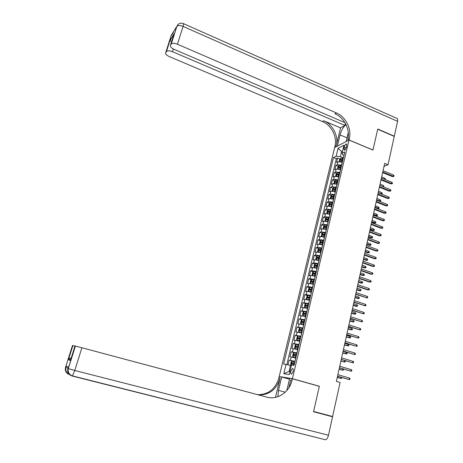 <?xml version="1.0" encoding="UTF-8"?>
<svg xmlns="http://www.w3.org/2000/svg" width="463" height="463" viewBox="0 0 463 463"><rect width="100%" height="100%" fill="white"/><g stroke="black" fill="none" stroke-linecap="round" stroke-linejoin="round"><path stroke-width="0.69" d="M293.143 371.529C293.496 369.567 293.241 368.594 292.385 368.606L290.781 371.199C290.428 373.155 290.683 374.133 291.545 374.127L293.143 371.529M279.965 376.737L279.212 376.529L334.622 147.587L349.015 140.034L292.413 378.682L279.212 376.529M313.573 411.636L332.602 416.521L340.097 382.473L336.387 381.414L384.678 163.404L388.011 164.787L394.256 136.406L377.704 129.241L372.97 150.105L349.015 140.034M342.365 162.206L337.949 161.772L336.555 162.444L337.596 158.109L339.865 159.035M341.902 159.862L342.834 160.244M341.671 165.123L337.249 164.683L335.86 165.337L338.152 166.263M340.444 167.189L341.115 167.461M335.86 165.337L334.813 169.701L336.202 169.059L340.629 169.516M338.881 176.86L334.448 176.386L333.065 176.999L334.112 172.612L336.433 173.538M339.043 174.58L339.391 174.719M337.128 184.251L332.689 183.753L331.3 184.338L332.359 179.928L334.703 180.854M335.362 191.682L330.912 191.161L329.534 191.717L330.594 187.284L332.961 188.209M333.586 199.154L329.129 198.61L327.752 199.136L328.823 194.68L331.213 195.6M331.797 206.666L327.335 206.099L325.964 206.602L327.034 202.117L329.453 203.037M329.986 214.219L325.53 213.634L324.158 214.103L325.24 209.594L327.682 210.52M328.192 221.823L323.718 221.21L322.352 221.65L323.44 217.118L325.906 218.038M326.38 229.469L321.895 228.832L320.529 229.243L321.623 224.682L324.117 225.603M324.551 237.154L320.06 236.495L318.7 236.871L319.8 232.287L322.323 233.207M322.711 244.886L318.214 244.198L316.854 244.551L317.965 239.938L320.518 240.858M320.865 252.665L316.356 251.953L315.002 252.271L316.119 247.63L318.7 248.55M319.007 260.484L314.487 259.749L313.144 260.032L314.261 255.368L316.877 256.288M317.138 268.349L312.612 267.585L311.269 267.846L312.392 263.152L315.043 264.066M315.257 276.261L310.725 275.473L309.382 275.699L310.517 270.977L313.196 271.897M313.364 284.218L308.827 283.402L307.49 283.593L308.63 278.848L311.344 279.768M311.46 292.222L306.917 291.383L305.586 291.54L306.726 286.765L309.481 287.679M309.544 300.273L304.995 299.405L303.664 299.532L304.816 294.728L307.611 295.643M307.623 308.37L301.737 307.571L302.895 302.738L305.725 303.653M305.684 316.513L299.798 315.65L300.962 310.795L303.832 311.709M303.74 324.708L297.848 323.782L299.017 318.897L301.934 319.811M301.778 332.949L295.886 331.965L297.067 327.052L300.018 327.96M299.81 341.243L293.912 340.189L295.099 335.247L298.097 336.161L297.194 336.954L296.604 339.431L297.113 340.264L299.897 340.855M297.825 349.582L291.927 348.465L293.12 343.494L296.303 344.449M295.828 357.968L289.931 356.794L291.129 351.793L294.786 352.87M344.275 146.945L343.893 148.565L344.345 150.301C345.195 149.971 345.867 148.976 346.37 147.303L346.752 145.677L346.307 143.947C345.456 144.277 344.779 145.278 344.275 146.945L346.237 147.761M342.377 151.847L341.607 151.528L340.398 156.61L336.132 156.257L333.487 157.57L283.599 364.121L286.041 364.416L283.802 373.739L289.23 374.555L291.493 365.058L294.074 365.365L344.808 151.939L342.024 153.322L343.205 155.232L343.951 155.539M336.132 156.257L338.048 148.305L343.951 145.249L342.024 153.322M295.029 361.343L295.666 357.922M297.026 352.928L297.663 349.53M299.017 344.57L299.642 341.19M300.991 336.26L301.616 332.897M302.958 328.001L303.578 324.656M304.909 319.788L305.522 316.46M306.847 311.622L307.461 308.317M308.78 303.502L309.388 300.221M310.696 295.435L311.298 292.17M312.606 287.413L313.202 284.166M314.499 279.438L315.095 276.208M316.385 271.509L316.976 268.297M318.26 263.626L318.845 260.426M320.124 255.784L320.709 252.607M321.976 247.994L322.555 244.834M323.816 240.245L324.395 237.102M325.645 232.542L326.224 229.411M327.468 224.879L328.041 221.771M329.28 217.263L329.847 214.166M331.08 209.687L331.641 206.608M332.868 202.157L333.429 199.096M334.651 194.663L335.206 191.624M336.422 187.22L336.977 184.193M338.181 179.812L338.731 176.802M339.935 172.45L340.479 169.452M337.596 158.109L336.323 158.728L286.846 364.601M294.862 361.29L289.126 360.139L287.992 364.867M291.129 351.793L296.864 352.881M293.12 343.494L298.849 344.518M295.099 335.247L300.828 336.207M297.067 327.052L302.79 327.949M299.017 318.897L304.747 319.736M300.962 310.795L306.685 311.57M302.895 302.738L308.618 303.45M304.816 294.728L306.147 294.584L310.534 295.382M306.726 286.765L308.063 286.591L312.444 287.361M308.63 278.848L309.967 278.639L314.342 279.386M310.517 270.977L311.859 270.733L316.223 271.451M312.392 263.152L313.74 262.88L318.098 263.569M314.261 255.368L315.61 255.067L319.962 255.732M316.119 247.63L317.473 247.294L321.82 247.936M317.965 239.938L319.32 239.574L323.66 240.187M319.8 232.287L321.16 231.888L325.495 232.484M321.623 224.682L322.989 224.254L327.312 224.821M323.44 217.118L324.806 216.661L329.124 217.205M325.24 209.594L326.612 209.108L330.923 209.629M327.034 202.117L328.412 201.602L332.718 202.094M328.823 194.68L330.2 194.136L334.5 194.605M330.594 187.284L331.977 186.711L336.271 187.156M332.359 179.928L333.748 179.326L338.031 179.754M334.112 172.612L335.501 171.987L339.778 172.386M343.407 157.842L340.398 156.61M292.413 378.682L319.343 386.235L313.613 411.468L332.602 416.521M384.006 166.437L388.011 164.787M342.568 151.048L341.607 151.528L338.048 148.305M291.343 365.695L290.486 365.452L289.068 371.401L289.954 371.523M336.323 158.728L333.487 157.57M289.126 360.139L293.936 361.534M286.041 364.416L290.486 365.452M283.802 373.739L289.068 371.401M319.343 386.235L318.486 386.09M382.641 172.601L392.375 176.594L393.168 176.293L382.768 172.022M393.452 174.985L394.059 175.691L393.903 176.42L393.168 176.293L393.452 174.985L383.057 170.714M393.903 176.42L392.375 176.594M340.484 161.662L342.429 161.946M339.333 161.552L339.663 159.266L340.606 158.172L343.291 158.305M342.967 159.689L340.652 159.44L340.38 160.32L342.759 160.563M340.652 159.44L342.875 160.059M384.591 179.297L384.817 178.272L381.668 176.993M384.817 178.272L385.424 178.961L385.285 179.58M345.386 123.401L344.906 125.404L172.485 51.706C169.666 50.629 167.664 50.548 166.483 51.468L165.742 52.591L171.235 35.338L176.889 26.275C178.139 25.245 180.194 25.291 183.053 26.414L177.451 44.217C174.563 43.105 172.502 43.03 171.269 43.997L176.756 26.455L177.786 24.77M183.649 23.717L396.588 118.25C397.613 118.331 397.943 119.361 397.572 121.329L394.302 136.191L377.756 129.021L372.981 150.029L349.033 139.959L349.328 138.703C351.845 128.94 345.734 116.757 336.346 112.903L177.451 44.217M346.04 124.651C343.372 126.787 341.376 130.207 340.056 134.924L337.365 146.082L334.639 147.518L334.928 146.308C337.4 136.903 331.514 125.213 322.433 121.555L169.267 56.567C166.454 55.224 165.279 53.905 165.742 52.591M346.185 141.516L348.292 132.377M346.116 141.493L349.033 139.959M340.554 127.892L336.277 145.596C338.754 136.157 332.845 124.42 323.735 120.745L340.554 127.892L344.906 125.404M171.623 41.589L169.938 40.385L174.123 33.718L170.482 45.189L171.136 44.17M170.482 45.189C169.985 46.566 171.177 47.949 174.059 49.338L344.941 122.643M349.328 138.703L347.875 139.473C350.387 129.744 344.298 117.608 334.946 113.776L336.346 112.903M174.123 33.718L170.1 40.651M75.44 346.069L68.269 368.664C67.72 372.211 69.12 374.625 72.465 375.898L72.199 376.025C68.75 374.77 67.419 372.304 68.194 368.635L75.359 346.052L81.916 347.754L74.763 370.469L67.922 368.496L68.391 367.026L66.261 366.019L65.549 367.321C64.832 370.232 65.705 372.455 68.171 373.988M328.481 435.255C327.845 437.784 326.878 439.3 325.582 439.804L72.465 375.898L74.763 370.469L328.481 435.255L332.544 416.787L313.549 411.734L319.32 386.321L292.39 378.769L292.037 380.268C289.485 392.08 277.563 400.252 266.821 397.138L81.916 347.754M289.502 379.209L281.689 377.021L278.471 390.367L277.875 396.71M281.689 377.021L279.189 376.61L278.848 378.045C275.381 389.134 268.291 394.673 257.578 394.673M275.456 397.376L280.08 378.248C276.567 389.458 269.408 395.02 258.586 394.939M288.848 387.838L290.7 380.042L292.037 380.268M292.39 378.769L289.711 378.329L286.788 390.587M68.321 359.716L68.854 358.952L70.665 359.629L70.399 360.515L68.321 359.716L72.824 345.56L72.494 345.496L65.549 367.321M72.824 345.56L74.977 346.098M276.347 427.372L277.14 427.569M325.582 439.804L72.245 376.043M75.359 346.052L75.012 345.988L70.399 360.515M68.854 358.952L71.285 357.725M381.026 179.893L390.795 183.857L391.582 183.568L381.147 179.331M391.872 182.26L392.485 182.96L392.329 183.689L391.582 183.568L391.872 182.26L381.437 178.012M392.329 183.689L390.795 183.857M379.4 187.226L389.204 191.161L389.996 190.889L379.521 186.682M390.28 189.57L390.899 190.27L390.743 190.999L389.996 190.889L390.28 189.57L379.81 185.356M390.743 190.999L389.204 191.161M377.767 194.599L387.606 198.505L388.399 198.245L377.883 194.072M388.688 196.92L389.308 197.614L389.146 198.349L388.399 198.245L388.688 196.92L378.178 192.741M389.146 198.349L387.606 198.505M376.124 202.018L386.003 205.89L386.79 205.647L376.24 201.503M387.08 204.31L387.705 205.005L387.543 205.746L386.79 205.647L387.08 204.31L376.535 200.161M387.543 205.746L386.003 205.89M338.685 168.96L340.693 169.244M337.643 168.856L337.932 166.524L338.875 165.436L341.561 165.592M341.231 166.981L338.916 166.721L338.65 167.6L341.023 167.855M338.916 166.721L341.144 167.34M382.976 186.63L383.248 185.397L380.088 184.124M383.248 185.397L383.856 186.085L383.538 186.855M383.7 186.797L383.208 186.722M336.873 176.299L338.951 176.588M335.935 176.2L335.663 176.015L336.19 173.816L337.128 172.745L339.825 172.913M339.489 174.308L337.168 174.042L336.902 174.927L339.281 175.193M337.168 174.042L339.408 174.661M381.171 193.928L381.668 192.562L378.497 191.294M381.668 192.562L382.282 193.245L382.125 193.962L378.213 192.591M382.125 193.962L381.61 194.107M335.05 183.672L337.191 183.973M334.222 183.585L333.904 183.36L334.436 181.155L335.374 180.09L338.071 180.275M337.735 181.681L335.415 181.403L335.148 182.289L337.527 182.567M335.415 181.403L337.654 182.023M379.266 201.237L379.799 201.064L380.082 199.761L376.899 198.505M380.082 199.761L380.702 200.438L380.54 201.162L376.61 199.808M380.54 201.162L379.44 201.307M333.215 191.097L335.426 191.398M332.492 191.011L332.139 190.75L332.671 188.528L333.609 187.48L336.312 187.683M335.976 189.095L333.649 188.8L333.389 189.697L335.762 189.986M333.649 188.8L335.895 189.425M378.491 207.002L379.11 207.679L378.948 208.402L377.449 208.541L378.202 208.309L378.491 207.002L375.296 205.757M378.948 208.402L375.007 207.065M377.449 208.541L374.897 207.551M374.474 209.473L384.388 213.316L385.175 213.084L374.584 208.975M385.465 211.747L386.096 212.43L385.934 213.177L385.175 213.084L385.465 211.747L374.88 207.627M385.934 213.177L384.388 213.316M331.369 198.558L333.655 198.864M330.75 198.482L330.362 198.181L330.9 195.947L331.838 194.906L334.541 195.126M334.205 196.549L331.873 196.248L331.618 197.145L333.991 197.446M331.873 196.248L334.13 196.868M376.888 214.282L377.507 214.954L377.351 215.683L375.846 215.816L376.598 215.596L376.888 214.282L373.682 213.044M377.351 215.683L373.386 214.363M375.846 215.816L373.282 214.832M372.813 216.973L382.762 220.787L383.549 220.567L372.918 216.493M383.844 219.219L384.475 219.902L384.307 220.654L383.549 220.567L383.844 219.219L373.219 215.139M384.307 220.654L382.762 220.787M329.517 206.058L331.867 206.376M328.996 206L328.58 205.653L329.118 203.407L330.055 202.377L332.758 202.615M332.422 204.044L330.084 203.732L329.835 204.634L332.208 204.947M330.084 203.732L332.347 204.351M375.279 221.603L375.898 222.269L375.736 223.004L374.231 223.131L374.984 222.923L375.279 221.603L372.055 220.376M375.736 223.004L371.766 221.696M374.231 223.131L371.662 222.153M371.141 224.514L381.13 228.294L381.917 228.091L371.245 224.051M382.212 226.737L382.843 227.414L382.681 228.166L381.917 228.091L382.212 226.737L371.546 222.686M382.681 228.166L381.13 228.294M327.654 213.605L330.073 213.929M327.231 213.553L326.78 213.171L327.324 210.908L328.261 209.889L330.97 210.144M330.628 211.585L328.29 211.255L328.041 212.164L330.414 212.488M328.771 212.176L329.291 211.637L330.559 211.88M373.658 228.959L374.283 229.625L374.121 230.36L372.611 230.481L373.363 230.29L373.658 228.959L370.423 227.744M374.121 230.36L370.128 229.075M372.611 230.481L370.035 229.515M369.462 232.096L379.486 235.846L380.273 235.661L369.561 231.65M380.569 234.295L381.205 234.967L381.037 235.725L380.273 235.661L380.569 234.295L369.862 230.279M381.037 235.725L379.486 235.846M325.778 221.198L328.267 221.522M325.454 221.152L324.974 220.724L325.518 218.455L326.456 217.448L329.17 217.72M328.828 219.167L326.484 218.825L326.236 219.74L328.608 220.075M326.965 219.757L327.491 219.202L328.759 219.45M372.026 236.361L372.657 237.021L372.495 237.762L370.985 237.878L371.731 237.698L372.026 236.361L368.785 235.158M372.495 237.762L368.484 236.495M370.985 237.878L368.392 236.917M367.772 239.724L377.837 243.44L378.618 243.272L367.865 239.296M378.919 241.894L379.556 242.566L379.394 243.33L378.618 243.272L378.919 241.894L368.172 237.918M379.394 243.33L377.837 243.44M323.897 228.832L326.45 229.162M323.66 228.797L323.162 228.323L323.706 226.042L324.615 225.07L327.358 225.336M327.017 226.789L324.667 226.442L324.424 227.356L326.797 227.709M325.148 227.385L325.674 226.812L326.947 227.067M370.388 243.804L371.019 244.458L370.857 245.205L369.341 245.315L370.093 245.147L370.388 243.804L367.136 242.606M370.857 245.205L366.835 243.955M369.341 245.315L366.742 244.36M366.071 247.392L376.176 251.079L376.957 250.923L366.164 246.982M377.258 249.54L377.901 250.205L377.733 250.975L376.957 250.923L377.258 249.54L366.47 245.593M377.733 250.975L376.176 251.079M322.005 236.506L324.627 236.842M324.129 237.01L324.563 237.108M321.86 236.483L321.334 235.968L321.883 233.67L322.815 232.686L325.541 232.999M325.194 234.457L322.838 234.099L322.601 235.019L324.974 235.378M323.324 235.054L323.851 234.469L325.13 234.724M368.739 251.287L369.376 251.936L369.214 252.688L367.697 252.786L368.444 252.636L368.739 251.287L365.475 250.101M369.214 252.688L365.174 251.455M367.697 252.786L365.087 251.843M364.364 255.107L374.503 258.759L375.285 258.62L364.45 254.714M375.586 257.231L376.234 257.891L376.066 258.661L375.285 258.62L375.586 257.231L364.763 253.319M376.066 258.661L374.503 258.759M320.101 244.227L322.786 244.568M322.069 244.672L322.728 244.823M320.957 240.401L320.049 244.215L319.493 243.654L320.049 241.345L320.981 240.372L323.706 240.702M323.359 242.172L321.004 241.796L320.766 242.722L323.139 243.098M321.49 242.762L322.022 242.161L323.296 242.427M367.084 258.811L367.72 259.454L367.558 260.212L366.036 260.304L366.783 260.171L367.084 258.811L363.802 257.636M367.558 260.212L363.501 258.996M366.036 260.304L363.42 259.367M362.645 262.868L372.825 266.485L373.606 266.358L362.732 262.486M373.907 264.963L374.555 265.617L374.388 266.393L373.606 266.358L373.907 264.963L363.038 261.086M374.388 266.393L372.825 266.485M321.866 248.452L319.134 248.104L318.203 249.059L317.647 251.386L318.208 251.988L320.94 252.341M319.939 252.364L320.882 252.578M321.513 249.927L319.152 249.54L318.926 250.471L321.293 250.859M319.644 250.524L320.176 249.904L321.455 250.17M365.417 266.375L366.059 267.018L365.892 267.776L364.369 267.863L365.116 267.741L365.417 266.375L362.124 265.212M365.892 267.776L361.823 266.578M364.369 267.863L361.742 266.937M360.92 270.67L371.135 274.252L371.916 274.142L360.995 270.311M372.217 272.736L372.871 273.39L372.703 274.171L371.916 274.142L372.217 272.736L361.308 268.899M372.703 274.171L371.135 274.252M320.014 256.242L317.282 255.877L316.351 256.82L315.789 259.158L316.333 259.766L319.082 260.154M317.259 255.9L316.489 259.836M317.855 260.125L319.03 260.385M319.661 257.729L317.294 257.33L317.068 258.267L319.435 258.667M317.786 258.325L318.324 257.688L319.603 257.96M363.744 273.986L364.387 274.623L364.219 275.381L362.697 275.468L363.438 275.358L363.744 273.986L360.44 272.829M364.219 275.381L360.133 274.206M362.697 275.468L360.058 274.547M359.178 278.518L369.439 282.065L370.215 281.973L359.253 278.176M370.522 280.561L371.176 281.203L371.008 281.99L370.215 281.973L370.522 280.561L359.572 276.752M371.008 281.99L369.439 282.065M318.15 264.078L315.413 263.696L314.481 264.628L313.92 266.977L314.464 267.608L317.213 268.013M315.39 263.719L314.464 267.608L314.759 267.724M315.807 267.95L317.161 268.233M317.797 265.571L315.425 265.166L315.199 266.109L317.572 266.52M315.922 266.167L316.449 265.519L317.745 265.797M316.449 265.519L315.425 265.166L316.449 265.519M362.06 281.637L362.708 282.268L362.541 283.032L361.013 283.107L361.753 283.015L362.06 281.637L358.744 280.491M362.541 283.032L358.437 281.874M361.013 283.107L358.362 282.199M357.43 286.406L367.726 289.925L368.502 289.844L357.505 286.088M368.814 288.426L369.474 289.068L369.3 289.855L368.502 289.844L368.814 288.426L357.818 284.658M369.3 289.855L367.726 289.925M316.275 271.96L313.538 271.561L312.606 272.481L312.039 274.843L312.594 275.508L315.338 275.919M312.594 275.508L313.046 275.664M313.775 275.826L315.286 276.127M315.916 273.465L313.538 273.043L313.318 273.992L315.691 274.414M314.047 274.061L314.568 273.396L315.87 273.674M314.568 273.396L313.544 273.043L314.568 273.396M360.364 289.329L361.013 289.954L360.845 290.729L359.317 290.793L360.058 290.718L360.364 289.329L357.037 288.194M360.845 290.729L356.73 289.589M359.317 290.793L356.66 289.89M355.671 294.346L366.783 297.761L355.74 294.04M367.095 296.332L367.755 296.974L367.587 297.767L366.783 297.761L367.095 296.332L356.059 292.604M367.587 297.767L366.007 297.825M314.394 279.889L311.645 279.473L310.719 280.375L310.152 282.754L310.696 283.443L313.445 283.871M310.696 283.443L311.362 283.663M311.749 283.755L313.399 284.068M314.03 281.4L311.64 280.966L311.425 281.921L313.804 282.355M312.16 282.002L312.675 281.313L313.983 281.597M358.663 297.067L359.317 297.686L359.143 298.461L357.61 298.525L358.35 298.461L358.663 297.067L355.318 295.944M359.143 298.461L355.011 297.344M357.61 298.525L354.947 297.628M353.906 302.327L365.052 305.725L353.969 302.044M365.365 304.289L366.03 304.92L365.857 305.719L365.052 305.725L365.365 304.289L354.288 300.603M365.857 305.719L364.283 305.777M312.496 287.864L309.747 287.425L308.821 288.316L308.248 290.712L308.792 291.424L311.541 291.869M308.792 291.424L309.73 291.731M309.741 291.731L311.501 292.049M312.137 289.387L309.735 288.941L309.521 289.896L311.906 290.347M310.262 289.983L310.766 289.282L312.091 289.572M356.95 304.845L357.604 305.464L357.436 306.246L355.897 306.298L356.637 306.251L356.95 304.845L353.593 303.734M357.436 306.246L353.281 305.14M355.897 306.298L353.223 305.412M352.129 310.36L363.316 313.74L352.187 310.094M363.629 312.293L364.3 312.919L364.126 313.723L363.316 313.74L363.629 312.293L352.505 308.642M364.126 313.723L362.541 313.769M310.586 295.886L307.837 295.429L306.911 296.308L306.338 298.71L306.876 299.445L309.631 299.914M306.876 299.445L309.591 300.082M310.227 297.414L307.814 296.957L307.611 297.923L309.996 298.38M308.358 298.016L308.85 297.292L310.187 297.587M355.225 312.67L355.885 313.283L355.711 314.07L354.178 314.111L354.913 314.082L355.225 312.67L351.857 311.57M355.711 314.07L351.544 312.988M354.178 314.111L351.486 313.237M350.341 318.44L361.562 321.797L350.393 318.191M361.881 320.344L362.552 320.963L362.379 321.773L361.562 321.797L361.881 320.344L350.717 316.727M308.671 303.954L305.916 303.479L304.99 304.341L304.411 306.761L304.949 307.519L307.71 308.005M304.949 307.519L307.669 308.161M308.306 305.493L305.887 305.019L305.684 305.991L308.074 306.465M306.442 306.095L306.923 305.354L308.265 305.655M349.744 321.108L353.176 321.959L353.495 320.541L350.115 319.453M353.495 320.541L354.154 321.148L353.981 321.935L349.796 320.876M348.541 326.56L359.803 329.899L348.587 326.334M360.121 328.435L360.799 329.054L360.625 329.864L359.803 329.899L360.121 328.435L348.917 324.864M306.743 312.068L303.983 311.57L303.057 312.421L302.478 314.857L303.01 315.639L305.771 316.148M303.01 315.639L305.736 316.293M306.373 313.619L303.948 313.133L303.745 314.105L306.141 314.597M304.515 314.221L304.984 313.463L306.338 313.764M347.991 329.025L351.434 329.882L351.747 328.452L348.355 327.376M351.747 328.452L352.418 329.054L352.245 329.847L348.043 328.805M346.729 334.732L358.032 338.048L346.775 334.523M358.356 336.578L359.033 337.191L358.854 338.007L358.032 338.048L358.356 336.578L347.1 333.047M304.799 320.234L302.038 319.713L301.118 320.552L300.533 323L301.06 323.805L303.826 324.332M301.06 323.805L303.797 324.465M304.434 321.791L301.992 321.287L301.795 322.271L304.197 322.775M302.576 322.393L303.034 321.617L304.399 321.924M346.231 336.983L349.681 337.851L349.999 336.41L346.59 335.345M349.999 336.41L350.67 337.012L350.491 337.811L346.272 336.786M344.906 342.956L356.255 346.249L344.952 342.765M356.574 344.773L357.257 345.375L357.077 346.197L356.255 346.249L356.574 344.773L345.276 341.277M302.848 328.446L300.082 327.908L299.162 328.73L298.571 331.19L299.098 332.023L301.87 332.567M299.098 332.023L301.841 332.689M302.478 330.009L300.03 329.494L299.839 330.484L302.241 330.999M300.626 330.617L301.072 329.818L302.449 330.136M344.455 344.987L347.916 345.861L348.234 344.414L344.819 343.361M348.234 344.414L348.911 345.01L348.732 345.815L344.495 344.813M343.077 351.22L354.461 354.496L343.112 351.052M354.785 353.009L355.474 353.61L355.295 354.438L354.461 354.496L354.785 353.009L343.448 349.559M297.13 340.282L299.874 340.959M297.113 340.264L298.114 336.144L300.886 336.705M300.51 338.279L298.056 337.753L297.865 338.748L300.273 339.275M298.67 338.893L299.104 338.071L300.487 338.389M342.672 353.043L346.145 353.923L346.463 352.465L343.031 351.429M346.463 352.465L347.14 353.055L346.961 353.859L342.707 352.881M341.237 359.537L352.661 362.795L341.266 359.392M352.985 361.296L353.674 361.892L353.495 362.726L352.661 362.795L352.985 361.296L341.601 357.887M298.913 345.016L296.135 344.437L295.22 345.23L294.624 347.719L295.145 348.598L297.917 349.189M295.145 348.598L297.894 349.281M298.537 346.602L296.071 346.058L295.886 347.059L298.294 347.603M296.702 347.215L297.119 346.37L298.513 346.694M340.878 361.14L344.356 362.025L340.913 361.001M344.356 362.025L344.68 360.567L345.363 361.146L345.184 361.956L344.356 362.025M339.379 367.906L350.85 371.141L339.408 367.778M351.174 369.63L351.868 370.221L351.689 371.06L350.85 371.141L351.174 369.63L339.744 366.262M296.922 353.373L294.144 352.771L293.229 353.553L292.628 356.059L293.148 356.961L295.926 357.569M293.148 356.961L295.909 357.65M296.546 354.965L294.069 354.409L293.889 355.416L296.303 355.978M294.723 355.584L295.122 354.716L296.523 355.052M339.078 369.283L342.562 370.174L339.101 369.161M343.303 369.057L343.39 370.099L342.562 370.174L342.84 368.924M337.515 376.321L349.027 379.533L337.539 376.216M349.351 378.016L350.051 378.601L349.872 379.446L349.027 379.533L349.351 378.016L337.88 374.694M294.925 361.782L292.141 361.157L291.227 361.921L290.625 364.445L291.412 365.417M294.543 363.386L292.06 362.813L291.881 363.825L294.3 364.398M292.732 364.011L293.114 363.119L294.526 363.455M337.261 377.478L340.756 378.375L337.284 377.374M341.752 377.548L341.59 378.288L340.756 378.375L340.988 377.328M341.52 165.065L342.215 162.148M337.249 164.683L337.949 161.772M290.423 360.272L291.227 356.909M292.425 351.892L293.229 348.552M294.422 343.558L295.215 340.241M296.407 335.276L297.194 331.977M298.375 327.04L299.162 323.764M300.337 318.857L301.118 315.598M302.287 310.719L303.062 307.478M304.22 302.628L304.995 299.405M306.147 294.584L306.917 291.383M308.063 286.591L308.827 283.402M309.967 278.639L310.725 275.473M311.859 270.733L312.612 267.585M313.74 262.88L314.487 259.749M315.61 255.067L316.356 251.953M317.473 247.294L318.214 244.198M319.32 239.574L320.06 236.495M321.16 231.888L321.895 228.832M322.989 224.254L323.718 221.21M324.806 216.661L325.53 213.634M326.612 209.108L327.335 206.099M328.412 201.602L329.129 198.61M330.2 194.136L330.912 191.161M331.977 186.711L332.689 183.753M333.748 179.326L334.448 176.386M335.501 171.987L336.202 169.059M345.537 149.242L343.893 148.565M340.583 158.196L339.778 161.575M341.96 160.395L341.63 161.778M342.498 158.143L342.169 159.521M336.277 145.596L334.928 146.308M323.735 120.745L322.433 121.555M166.362 51.624L169.938 40.385M397.572 121.329L183.053 26.414C183.695 24.308 183.817 23.376 183.423 23.619C180.466 22.583 178.29 23.468 176.889 26.275L171.269 43.997M173.341 49.003L172.485 51.706M172.768 32.838L171.773 34.476L172.468 33.903M346.99 137.841L340.056 134.924M280.08 378.248L278.848 378.045M70.272 374.77L69.734 374.631M68.038 368.126L65.804 367.448C65.052 370.892 66.267 373.265 69.462 374.555M67.922 368.496C67.181 371.505 68.084 373.797 70.631 375.377M285.237 392.207L278.471 390.367M338.852 165.465L338.036 168.879M340.224 167.687L339.894 169.076M340.762 165.424L340.432 166.807M337.105 172.768L336.283 176.224M338.476 175.02L338.146 176.42M339.02 172.74L338.69 174.14M335.351 180.119L334.517 183.608M336.723 182.393L336.387 183.799M337.267 180.101L336.937 181.508M333.586 187.503L332.747 191.034M334.957 189.813L334.622 191.225M335.507 187.509L335.171 188.916M331.815 194.935L330.958 198.505M333.181 197.267L332.845 198.691M333.736 194.952L333.395 196.37M330.032 202.406L329.17 206.018M331.398 204.768L331.057 206.197M331.954 202.441L331.612 203.865M328.238 209.918L327.364 213.57M329.604 212.309L329.262 213.75M330.16 209.971L329.818 211.406M329.291 211.637L328.29 211.255M326.432 217.471L325.553 221.164M327.798 219.896L327.451 221.343M328.36 217.541L328.012 218.982M327.491 219.202L326.484 218.825M324.615 225.07L323.724 228.809M325.981 227.524L325.634 228.977M326.542 225.157L326.201 226.604M325.674 226.812L324.667 226.442M322.792 232.715L321.889 236.489M324.152 235.192L323.805 236.657M324.719 232.814L324.372 234.272M323.851 234.469L322.838 234.099M322.317 242.913L321.97 244.383M322.89 240.517L322.537 241.981M322.022 242.161L321.004 241.796M319.111 248.127L318.197 251.97M320.471 250.668L320.118 252.15M321.044 248.261L320.691 249.736M320.176 249.904L319.152 249.54M318.613 258.476L318.26 259.963M319.192 256.051L318.839 257.538M318.324 257.688L317.294 257.33M316.744 266.323L316.391 267.822M317.323 263.887L316.97 265.38M313.515 271.584L312.577 275.497M314.863 274.218L314.51 275.728M315.448 271.769L315.089 273.268M311.622 279.496L310.685 283.425M312.976 282.164L312.618 283.674M313.561 279.693L313.202 281.203M312.693 281.319L311.657 280.966M309.724 287.448L308.78 291.406M311.072 290.151L310.714 291.673M311.663 287.668L311.304 289.19M310.795 289.282L309.753 288.941L310.766 289.282M307.814 295.452L306.865 299.428M309.162 298.184L308.798 299.711M309.759 295.689L309.394 297.217M308.885 297.298L307.837 296.957M305.893 303.496L304.938 307.501M307.241 306.263L306.871 307.802M307.837 303.751L307.467 305.291M306.963 305.36L305.916 305.019M303.959 311.593L302.999 315.621M305.302 314.389L304.932 315.94M305.904 311.865L305.534 313.416M305.036 313.468L303.977 313.133M302.015 319.736L301.048 323.787M303.358 322.566L302.987 324.129M303.959 320.026L303.589 321.582M303.091 321.623L302.032 321.287M300.059 327.926L299.086 332M301.401 330.79L301.025 332.359M302.009 328.238L301.633 329.801M301.135 329.824L300.076 329.5M299.428 339.066L299.052 340.641M300.041 336.497L299.665 338.071M299.173 338.077L298.103 337.753M296.112 344.455L295.128 348.575M297.449 347.389L297.072 348.975M298.062 344.802L297.686 346.388M297.194 346.376L296.123 346.058M294.121 352.794L293.131 356.938M295.458 355.758L295.076 357.355M296.077 353.159L295.695 354.751M295.203 354.727L294.127 354.409M292.118 361.181L291.123 365.348M293.449 364.184L293.195 365.261M294.074 361.568L293.692 363.171M293.206 363.131L292.124 362.818M292.957 368.768L292.385 368.606M346.7 144.109L346.307 143.947M169.979 40.484L166.483 51.468M173.596 32.086L171.559 35.362M72.899 345.577L68.495 359.415M66.331 366.048L65.873 367.477C65.324 370.51 66.4 372.756 69.114 374.208M312.675 281.313L311.64 280.966M308.85 297.292L307.814 296.957M306.923 305.354L305.887 305.019M304.984 313.463L303.948 313.133M303.034 321.617L301.992 321.287M301.072 329.818L300.03 329.494M299.104 338.071L298.056 337.753M297.119 346.37L296.071 346.058M295.122 354.716L294.069 354.409M293.114 363.119L292.06 362.813"/></g></svg>
